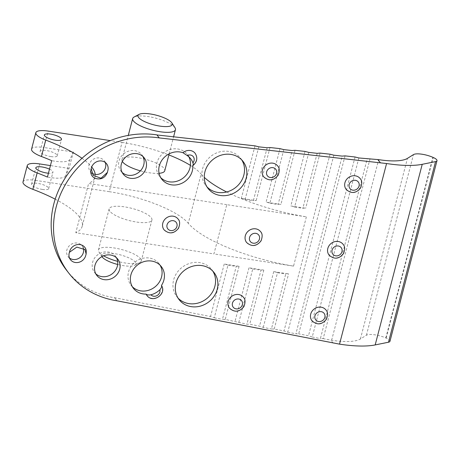 <?xml version="1.0" encoding="UTF-8"?>
<svg xmlns="http://www.w3.org/2000/svg" width="460" height="460" viewBox="0 0 460 460"><rect width="100%" height="100%" fill="white"/><g stroke="black" fill="none" stroke-linecap="round" stroke-linejoin="round"><path stroke-width="0.34" stroke-dasharray="2.3 1.72" d="M105.231 162.443A8.844 7.969 142.2 0 0 104.259 160.77A8.844 7.969 142.2 0 0 99.412 157.981A8.844 7.969 142.2 0 0 90.275 162.161A8.844 7.969 142.2 0 0 90.292 171.609A8.844 7.969 142.2 0 0 91.988 173.19M178.049 298.115A22.103 19.918 -37.8 0 1 176.789 296.66A22.103 19.918 -37.8 0 1 182.039 267.375A22.103 19.918 -37.8 0 1 211.715 269.554A22.103 19.918 -37.8 0 1 212.808 271.13M95.806 273.838A13.265 11.948 -37.8 0 1 94.495 272.429A13.265 11.948 -37.8 0 1 97.646 254.857A13.265 11.948 -37.8 0 1 115.448 256.168A13.265 11.948 -37.8 0 1 116.489 257.784M69.512 258.043A8.844 7.969 -37.8 0 1 68.132 256.686A8.844 7.969 -37.8 0 1 70.23 244.973A8.844 7.969 -37.8 0 1 82.099 245.841A8.844 7.969 -37.8 0 1 83.266 248.043M241.77 159.942A22.103 19.918 142.2 0 0 240.678 158.367A22.103 19.918 142.2 0 0 228.562 151.392A22.103 19.918 142.2 0 0 205.712 161.845A22.103 19.918 142.2 0 0 205.752 185.472A22.103 19.918 142.2 0 0 207.011 186.921M188.859 156.826A17.681 15.933 142.2 0 0 187.415 154.548A17.681 15.933 142.2 0 0 177.721 148.971A17.681 15.933 142.2 0 0 159.447 157.337A17.681 15.933 142.2 0 0 159.476 176.232A17.681 15.933 142.2 0 0 160.753 177.669M192.769 165.226A8.844 7.969 142.2 0 0 195.149 153.306M329.084 255.122A8.844 7.969 142.2 0 0 333.931 257.911A8.844 7.969 142.2 0 0 343.068 253.73A8.844 7.969 142.2 0 0 343.056 244.277M246.577 242.472A8.844 7.969 142.2 0 0 251.424 245.26A8.844 7.969 142.2 0 0 260.561 241.08A8.844 7.969 142.2 0 0 260.55 231.633M164.07 229.827A8.844 7.969 142.2 0 0 168.918 232.616A8.844 7.969 142.2 0 0 178.054 228.43A8.844 7.969 142.2 0 0 178.043 218.983M311.978 320.798A8.844 7.969 142.2 0 0 316.825 323.587A8.844 7.969 142.2 0 0 325.962 319.407A8.844 7.969 142.2 0 0 325.945 309.959M229.471 308.154A8.844 7.969 142.2 0 0 234.318 310.943A8.844 7.969 142.2 0 0 243.455 306.757A8.844 7.969 142.2 0 0 243.438 297.309M308.838 152.404L294.601 207.058A4.422 1.248 14.6 0 0 290.829 205.948L305.681 208.225A4.422 1.248 14.6 0 0 302.853 208.322L317.176 153.329M345.058 155.877L298.701 333.839L295.906 333.799L342.194 156.112M333.851 155.187L287.741 332.2L284.01 330.953L274.212 329.032L271.417 328.998L285.74 273.999A4.422 1.248 14.6 0 1 288.575 273.901L274.212 329.032M370.07 158.66L323.19 338.646L320.396 338.606L367.206 158.895M358.869 157.964L312.231 337.007L308.499 335.76L298.701 333.839M225.239 319.418L222.439 319.384L236.239 266.415A4.422 1.248 14.6 0 1 239.068 266.311L225.239 319.418L246.928 324.191L249.722 324.225L259.52 326.146L263.258 327.393L271.417 328.998M239.068 266.311L224.215 264.034A4.422 1.248 14.6 0 1 227.987 265.15L214.279 317.779L210.542 316.532L114.505 297.683L116.846 300.771M258.808 146.838L245.094 199.467A4.422 1.248 14.6 0 0 241.327 198.358L256.174 200.635A4.422 1.248 14.6 0 0 253.345 200.732L267.145 147.763M238.769 322.586L252.741 268.945A4.422 1.248 14.6 0 0 248.969 267.829L263.821 270.106A4.422 1.248 14.6 0 0 260.992 270.21L246.928 324.191M283.82 149.621L269.847 203.262A4.422 1.248 14.6 0 0 266.075 202.153L280.928 204.43A4.422 1.248 14.6 0 0 278.099 204.527L292.157 150.546M263.258 327.393L277.495 272.734A4.422 1.248 14.6 0 0 273.723 271.624L288.575 273.901M85.876 254.823A8.844 7.969 142.2 0 0 86.256 250.568M49.49 169.148A8.844 2.49 -165.4 0 1 52.946 172.218A8.844 2.49 -165.4 0 1 48.432 173.219M42.464 189.439A8.844 2.49 -165.4 0 1 31.556 184.184A8.844 2.49 -165.4 0 1 40.739 184A8.844 2.49 -165.4 0 1 48.668 188.64A8.844 2.49 -165.4 0 1 42.464 189.439M66.43 270.083A87.693 79.016 142.2 0 0 114.494 297.741M132.342 286.735A17.681 15.933 -37.8 0 1 131.065 285.303A17.681 15.933 -37.8 0 1 135.263 261.872A17.681 15.933 -37.8 0 1 159.005 263.614A17.681 15.933 -37.8 0 1 160.08 265.207M226.768 204.665L88.619 183.488L75.785 232.743L213.94 253.92L226.768 204.665L306.383 216.855A90.666 25.536 -165.4 0 1 226.653 191.969M142.887 156.446A13.265 11.948 142.2 0 0 141.847 154.83A13.265 11.948 142.2 0 0 134.579 150.644A13.265 11.948 142.2 0 0 120.871 156.917A13.265 11.948 142.2 0 0 120.894 171.091A13.265 11.948 142.2 0 0 122.205 172.5M94.99 178.284A8.844 7.969 142.2 0 0 107.651 171.212M346.196 189.445A8.844 7.969 142.2 0 0 351.037 192.234A8.844 7.969 142.2 0 0 360.18 188.048A8.844 7.969 142.2 0 0 360.163 178.601M263.683 176.795A8.844 7.969 142.2 0 0 268.531 179.584A8.844 7.969 142.2 0 0 277.673 175.404A8.844 7.969 142.2 0 0 277.656 165.951M146.964 295.504A8.844 7.969 142.2 0 0 158.412 296.683A8.844 7.969 142.2 0 0 161.46 285.441M389.953 341.314A8.844 2.49 -165.4 0 0 386.204 338.106L385.785 337.922A13.265 3.737 -165.4 0 0 366.413 335.231L360.404 338.985A44.206 12.449 -165.4 0 1 331.625 340.262L323.19 338.646M159.246 137.977L156.894 134.952M114.505 297.683L116.857 300.714M214.279 317.779L222.439 319.384M287.741 332.2L295.906 333.799M312.231 337.007L320.396 338.606M333.172 343.171L330.82 340.141M51.02 156.601A8.844 2.49 -165.4 0 1 40.112 151.34A8.844 2.49 -165.4 0 1 49.295 151.162A8.844 2.49 -165.4 0 1 57.224 155.802A8.844 2.49 -165.4 0 1 51.02 156.601M269.847 203.262L278.099 204.527M252.741 268.945L260.992 270.21M245.094 199.467L253.345 200.732M227.987 265.15L236.239 266.415M294.601 207.058L302.853 208.322M277.495 272.734L285.74 273.999M174.961 127.702A22.103 6.227 14.6 0 0 148.172 116.57A22.103 6.227 14.6 0 0 134.067 117.047M122.343 161.454A22.103 6.227 -165.4 0 1 121.969 159.62A22.103 6.227 -165.4 0 1 137.482 157.619A22.103 6.227 -165.4 0 1 164.749 170.763M159.085 173.305A22.103 6.227 -165.4 0 1 140.403 170.844M102.039 256.76A17.681 4.979 -165.4 0 1 120.02 254.788A17.681 4.979 -165.4 0 1 134.757 265.282A17.681 4.979 -165.4 0 1 123.47 265.661A17.681 4.979 -165.4 0 1 117.674 264.465M103.615 255.829A22.103 6.227 -165.4 0 1 99.21 252.339A22.103 6.227 -165.4 0 1 98.929 251.942A22.103 6.227 -165.4 0 1 98.446 249.929A22.103 6.227 -165.4 0 1 121.405 249.475A22.103 6.227 -165.4 0 1 141.226 261.073A22.103 6.227 -165.4 0 1 139.823 262.597A22.103 6.227 -165.4 0 1 125.712 263.074A22.103 6.227 -165.4 0 1 117.639 261.361M109.9 211.289A22.103 6.227 -165.4 0 1 109.141 208.88A22.103 6.227 -165.4 0 1 132.1 208.426A22.103 6.227 -165.4 0 1 151.921 220.024A22.103 6.227 -165.4 0 1 132.716 221.358A22.103 6.227 -165.4 0 1 109.9 211.289M306.383 216.855L293.549 266.11A90.666 25.536 -165.4 0 1 188.284 223.307L201.112 174.047A90.666 25.536 -165.4 0 0 204.263 177.341M293.549 266.11L213.94 253.92M81.989 158.286A88.418 24.903 -165.4 0 1 91.689 166.98M95.231 174.415A88.418 24.903 -165.4 0 1 95.036 176.985A88.418 24.903 -165.4 0 1 88.619 183.488M55.206 199.174A88.418 24.903 -165.4 0 1 82.208 226.245A88.418 24.903 -165.4 0 1 75.785 232.743M23 181.953A17.681 4.979 -165.4 0 1 35.408 180.355L39.686 163.933M73.353 152.018L69.954 159.436L65.676 175.858L69.075 168.44L73.353 152.018L43.964 147.516L48.242 131.094M35.408 180.355L109.227 191.67L122.055 142.41L110.337 140.61M69.075 168.44L50.422 165.577M122.055 142.41A66.315 18.676 -165.4 0 1 168.872 154.934M190.405 165.381A66.315 18.676 -165.4 0 1 201.112 174.047M109.227 191.67A66.315 18.676 -165.4 0 1 188.284 223.307M31.556 149.115A17.681 4.979 -165.4 0 1 43.964 147.516M69.954 159.436A22.103 6.227 -165.4 0 1 51.704 160.649M65.676 175.858A22.103 6.227 -165.4 0 1 47.432 177.065M320.039 153.094L305.681 208.225M305.032 151.426L290.829 205.948M330.05 154.209L284.01 330.953M355.062 156.992L308.499 335.76M224.215 264.034L210.542 316.532M270.008 147.528L256.174 200.635M255.001 145.86L241.327 198.358M263.821 270.106L249.722 324.225M248.969 267.829L235.031 321.339M295.027 150.311L280.928 204.43M280.013 148.643L266.075 202.153M273.723 271.624L259.52 326.146M331.625 340.262L378.672 159.649M360.404 338.985L407.451 158.372M385.785 337.922L432.831 157.308M366.413 335.231L413.459 154.612M386.204 338.106L433.251 157.492M90.292 171.609L93.225 175.386M104.259 160.77L106.611 163.8M176.789 296.66L179.141 299.69M211.715 269.554L214.067 272.584M94.495 272.429L96.847 275.459M115.448 256.168L117.8 259.193M68.132 256.686L70.483 259.716M82.099 245.841L85.031 249.619M205.752 185.472L208.104 188.502M240.678 158.367L243.029 161.391M159.476 176.232L161.828 179.262M187.415 154.548L190.704 158.786M48.668 188.64L52.946 172.218M31.556 184.184L35.834 167.762M57.224 155.802L61.502 139.38M40.112 151.34L44.384 134.924M169.153 153.847L173.592 136.804M121.969 159.62L128.282 135.395M109.141 208.88L98.446 249.929M151.921 220.024L141.226 261.073M95.036 176.985L82.208 226.245M131.065 285.303L133.417 288.328M159.005 263.614L161.356 266.645M120.894 171.091L123.245 174.121M141.847 154.83L144.198 157.855M134.757 265.282L139.823 262.597M101.942 256.611L98.929 251.942"/><path stroke-width="0.69" d="M91.988 173.19A8.844 7.969 142.2 0 0 105.3 168.182A8.844 7.969 142.2 0 0 105.231 162.443M107.651 171.212L107.433 172.385L101.022 178.238L93.225 175.386L91.212 168.716A8.844 7.969 -37.8 0 1 97.733 161.345A8.844 7.969 -37.8 0 1 106.611 163.8A8.844 7.969 -37.8 0 1 107.651 171.212M212.808 271.13A22.103 19.918 -37.8 0 1 214.877 286.269A22.103 19.918 -37.8 0 1 188.905 303.629A22.103 19.918 -37.8 0 1 178.049 298.115M217.229 289.3A22.103 19.918 -37.8 0 1 200.382 306.101A22.103 19.918 -37.8 0 1 179.141 299.69A22.103 19.918 -37.8 0 1 184.391 270.399A22.103 19.918 -37.8 0 1 214.067 272.584A22.103 19.918 -37.8 0 1 217.229 289.3M116.489 257.784A13.265 11.948 -37.8 0 1 117.346 266.196A13.265 11.948 -37.8 0 1 101.763 276.615A13.265 11.948 -37.8 0 1 95.806 273.838M119.698 269.226A13.265 11.948 -37.8 0 1 109.589 279.306A13.265 11.948 -37.8 0 1 96.847 275.459A13.265 11.948 -37.8 0 1 99.998 257.887A13.265 11.948 -37.8 0 1 117.8 259.193A13.265 11.948 -37.8 0 1 119.698 269.226M83.266 248.043A8.844 7.969 -37.8 0 1 83.524 251.792A8.844 7.969 -37.8 0 1 72.979 259.474A8.844 7.969 -37.8 0 1 69.512 258.043M86.141 254.133L85.876 254.823A8.844 7.969 -37.8 0 1 79.35 262.165A8.844 7.969 -37.8 0 1 70.483 259.716A8.844 7.969 -37.8 0 1 69.448 252.281L76.803 247.1L85.031 249.619L86.141 254.133L86.256 250.568A8.844 7.969 142.2 0 0 77.82 244.542A8.844 7.969 142.2 0 0 69.448 252.281M207.011 186.921A22.103 19.918 142.2 0 0 227.999 191.584A22.103 19.918 142.2 0 0 243.84 175.082A22.103 19.918 142.2 0 0 241.77 159.942M246.192 178.106A22.103 19.918 -37.8 0 1 229.344 194.908A22.103 19.918 -37.8 0 1 208.104 188.502A22.103 19.918 -37.8 0 1 213.354 159.212A22.103 19.918 -37.8 0 1 243.029 161.391A22.103 19.918 -37.8 0 1 246.192 178.106M182.936 152.708L187.168 155.537A17.681 15.933 142.2 0 1 190.704 158.786A17.681 15.933 142.2 0 1 192.924 162.863C193.47 164.864 193.424 165.652 192.769 165.226A17.681 15.933 -37.8 0 1 181.665 183.362A17.681 15.933 -37.8 0 1 161.828 179.262A17.681 15.933 -37.8 0 1 162.719 159.102A17.681 15.933 -37.8 0 1 182.936 152.708A8.844 7.969 142.2 0 1 195.149 153.306C197.852 157.74 197.179 161.77 193.137 165.393L192.769 165.226M160.753 177.669A17.681 15.933 142.2 0 0 180.268 179.871A17.681 15.933 142.2 0 0 190.417 162.202A17.681 15.933 142.2 0 0 188.859 156.826M343.056 244.277A8.844 7.969 142.2 0 0 334.558 241.713A8.844 7.969 142.2 0 0 327.819 248.434A8.844 7.969 142.2 0 0 329.084 255.122C334.224 259.641 339.043 259.118 343.534 253.558C345.155 249.251 344.994 246.157 343.056 244.277M260.55 231.633A8.844 7.969 142.2 0 0 252.051 229.068A8.844 7.969 142.2 0 0 245.312 235.79A8.844 7.969 142.2 0 0 246.577 242.472C251.718 246.991 256.536 246.474 261.027 240.913C262.648 236.601 262.487 233.507 260.55 231.633M178.043 218.983A8.844 7.969 142.2 0 0 169.544 216.418A8.844 7.969 142.2 0 0 162.805 223.14A8.844 7.969 142.2 0 0 164.07 229.827C169.211 234.341 174.03 233.824 178.52 228.263C180.142 223.957 179.981 220.863 178.043 218.983M325.945 309.959A8.844 7.969 142.2 0 0 317.452 307.395A8.844 7.969 142.2 0 0 310.713 314.117A8.844 7.969 142.2 0 0 311.978 320.798C317.118 325.318 321.937 324.8 326.428 319.24C328.049 314.928 327.888 311.834 325.945 309.959M243.438 297.309A8.844 7.969 142.2 0 0 234.945 294.745A8.844 7.969 142.2 0 0 228.206 301.467A8.844 7.969 142.2 0 0 229.471 308.154C234.611 312.668 239.43 312.15 243.921 306.59C245.542 302.283 245.381 299.19 243.438 297.309M156.964 134.958L255.001 145.86L258.808 146.838L267.145 147.763L270.008 147.528L280.013 148.643L283.82 149.621L292.157 150.546L295.027 150.311L305.032 151.426L308.838 152.404L317.176 153.329L320.039 153.094L330.05 154.209L333.851 155.187L342.194 156.112L345.058 155.877L355.062 156.992L358.869 157.964L378.672 159.649A44.206 12.449 -165.4 0 0 407.451 158.372L413.459 154.612A13.265 3.737 -165.4 0 1 432.831 157.308L433.251 157.492A8.844 2.49 -165.4 0 1 437 160.701A8.844 2.49 -165.4 0 1 435.551 161.604L422.228 164.312A66.315 18.676 -165.4 0 1 386.572 163.53L159.263 137.919A87.693 79.016 142.2 0 0 68.62 179.394A87.693 79.016 142.2 0 0 68.781 273.113A87.693 79.016 142.2 0 0 116.846 300.771L339.526 344.143L386.572 163.53M48.432 173.219A8.844 2.49 -165.4 0 1 46.742 173.017A8.844 2.49 -165.4 0 1 35.834 167.762A8.844 2.49 -165.4 0 1 40.813 166.808A8.844 2.49 -165.4 0 1 49.49 169.148M68.781 273.113L66.43 270.083A87.693 79.016 142.2 0 1 66.269 176.364A87.693 79.016 142.2 0 1 156.912 134.889L159.263 137.919M160.08 265.207A17.681 15.933 -37.8 0 1 159.108 282.411A17.681 15.933 -37.8 0 1 140.76 290.881A17.681 15.933 -37.8 0 1 132.342 286.735M122.205 172.5A13.265 11.948 142.2 0 0 134.642 174.622A13.265 11.948 142.2 0 0 143.744 164.858A13.265 11.948 142.2 0 0 142.887 156.446M146.096 167.888A13.265 11.948 -37.8 0 1 135.987 177.968A13.265 11.948 -37.8 0 1 123.245 174.121A13.265 11.948 -37.8 0 1 126.391 156.549A13.265 11.948 -37.8 0 1 144.198 157.855A13.265 11.948 -37.8 0 1 146.096 167.888M91.212 168.716A8.844 7.969 142.2 0 0 94.99 178.284C100.838 180.055 104.989 178.089 107.433 172.385M360.163 178.601A8.844 7.969 142.2 0 0 351.664 176.036A8.844 7.969 142.2 0 0 344.925 182.758A8.844 7.969 142.2 0 0 346.196 189.445C351.336 193.959 356.149 193.441 360.646 187.881C362.261 183.574 362.1 180.481 360.163 178.601M277.656 165.951A8.844 7.969 142.2 0 0 269.157 163.392A8.844 7.969 142.2 0 0 262.418 170.108A8.844 7.969 142.2 0 0 263.683 176.795C268.83 181.315 273.642 180.791 278.139 175.237C279.755 170.924 279.594 167.831 277.656 165.951M146.107 294.095A8.844 7.969 142.2 0 0 146.964 295.504C152.806 303.79 167.026 293.992 161.506 285.51L161.46 285.441A17.681 15.933 -37.8 0 0 161.356 266.645A17.681 15.933 -37.8 0 0 137.615 264.902A17.681 15.933 -37.8 0 0 133.417 288.328A17.681 15.933 -37.8 0 0 146.107 294.095C147.039 294.94 148.637 295.171 150.897 294.785A17.681 15.933 142.2 0 0 159.879 289.725C161.402 287.971 161.931 286.545 161.46 285.441M437 160.701L389.953 341.314A8.844 2.49 -165.4 0 1 388.499 342.217L375.182 344.925A66.315 18.676 -165.4 0 1 339.526 344.143M380.219 162.552L377.867 159.528M55.292 140.179A8.844 2.49 -165.4 0 1 44.384 134.924A8.844 2.49 -165.4 0 1 53.573 134.74A8.844 2.49 -165.4 0 1 61.502 139.38A8.844 2.49 -165.4 0 1 55.292 140.179M150.42 113.982A17.681 4.979 14.6 0 0 139.133 114.362A17.681 4.979 14.6 0 0 153.864 124.855A17.681 4.979 14.6 0 0 171.85 122.883A17.681 4.979 14.6 0 0 150.42 113.982M139.133 114.362L134.067 117.047A22.103 6.227 14.6 0 0 132.664 118.571A22.103 6.227 14.6 0 0 152.484 130.168A22.103 6.227 14.6 0 0 175.444 129.714A22.103 6.227 14.6 0 0 174.961 127.702L171.85 122.883M140.403 170.844A22.103 6.227 -165.4 0 1 122.734 162.029A22.103 6.227 -165.4 0 1 122.343 161.454M169.153 153.847L164.749 170.763A22.103 6.227 -165.4 0 1 159.085 173.305M117.674 264.465A17.681 4.979 -165.4 0 1 102.039 256.76L101.942 256.611M117.639 261.361A22.103 6.227 -165.4 0 1 103.615 255.829M226.653 191.969A90.666 25.536 -165.4 0 1 204.263 177.341M55.206 199.174A88.418 24.903 -165.4 0 0 32.867 189.336L37.145 172.914A88.418 24.903 -165.4 0 1 47.432 177.065L51.704 160.649A88.418 24.903 -165.4 0 0 41.423 156.498L45.701 140.076A88.418 24.903 -165.4 0 1 81.989 158.286M91.689 166.98A88.418 24.903 -165.4 0 1 95.231 174.415M37.145 172.914A17.681 4.979 -165.4 0 1 27.278 165.531A17.681 4.979 -165.4 0 1 39.686 163.933L50.422 165.577M32.867 189.336A17.681 4.979 -165.4 0 1 23 181.953L27.278 165.531M110.337 140.61L48.242 131.094A17.681 4.979 -165.4 0 0 35.828 132.693L31.556 149.115A17.681 4.979 -165.4 0 0 41.423 156.498M168.872 154.934A66.315 18.676 -165.4 0 1 190.405 165.381M45.701 140.076A17.681 4.979 -165.4 0 1 35.828 132.693M192.924 162.863A5.307 4.778 142.2 0 0 193.28 156.664A5.307 4.778 142.2 0 0 187.168 155.537M332.062 250.154A5.307 4.778 142.2 0 0 338.376 255.559A5.307 4.778 142.2 0 0 340.596 247.026A5.307 4.778 142.2 0 0 332.062 250.154M249.556 237.504A5.307 4.778 142.2 0 0 255.869 242.909A5.307 4.778 142.2 0 0 258.089 234.376A5.307 4.778 142.2 0 0 249.556 237.504M167.043 224.859A5.307 4.778 142.2 0 0 173.362 230.259A5.307 4.778 142.2 0 0 175.582 221.731A5.307 4.778 142.2 0 0 167.043 224.859M314.95 315.83A5.307 4.778 142.2 0 0 321.264 321.235A5.307 4.778 142.2 0 0 323.489 312.702A5.307 4.778 142.2 0 0 314.95 315.83M232.444 303.186A5.307 4.778 142.2 0 0 238.757 308.585A5.307 4.778 142.2 0 0 240.982 300.058A5.307 4.778 142.2 0 0 232.444 303.186M375.182 344.925L422.228 164.312M349.169 184.477A5.307 4.778 142.2 0 0 355.482 189.882A5.307 4.778 142.2 0 0 357.707 181.349A5.307 4.778 142.2 0 0 349.169 184.477M266.662 171.827A5.307 4.778 142.2 0 0 272.976 177.232A5.307 4.778 142.2 0 0 275.195 168.699A5.307 4.778 142.2 0 0 266.662 171.827M150.897 294.785A5.307 4.778 142.2 0 0 157.102 295.544A5.307 4.778 142.2 0 0 159.879 289.725M388.499 342.217L435.551 161.604M173.592 136.804L175.444 129.714M128.282 135.395L132.664 118.571"/></g></svg>
